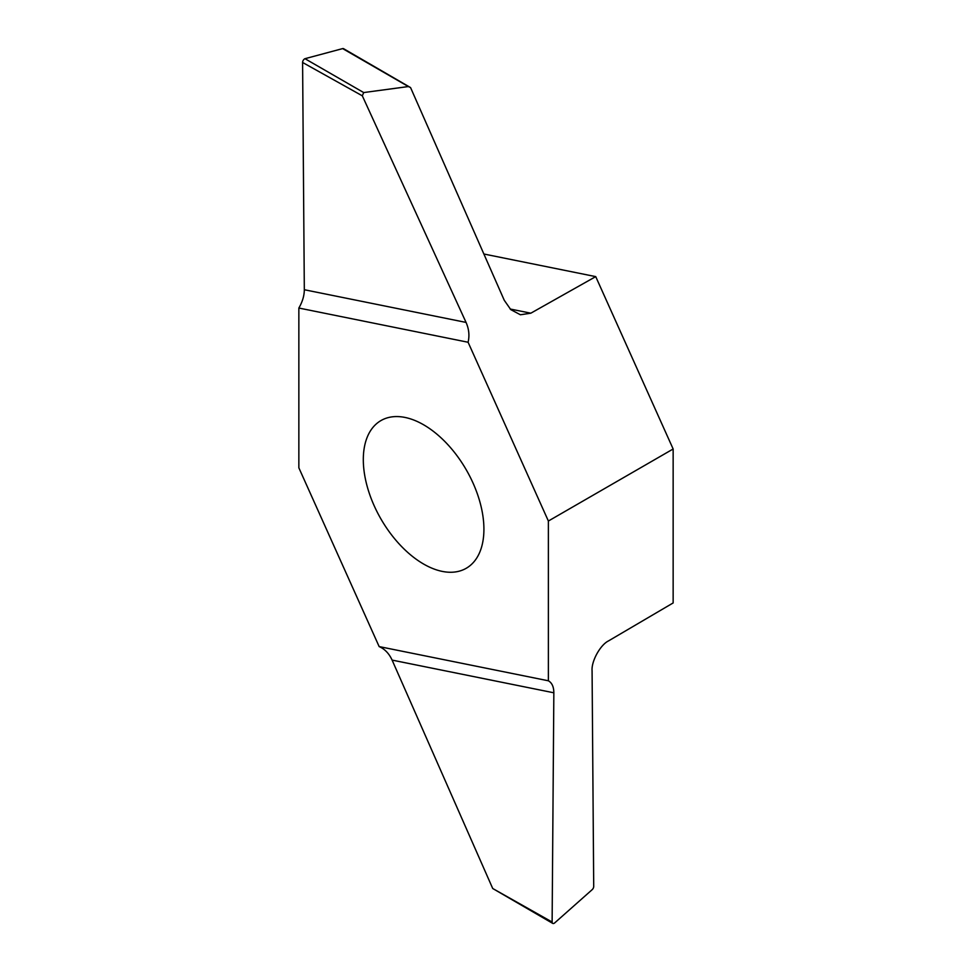 <?xml version="1.0" encoding="UTF-8"?>
<svg xmlns="http://www.w3.org/2000/svg" width="972" height="972" viewBox="0 0 972 972"><rect width="100%" height="100%" fill="white"/><g stroke="black" fill="none" stroke-linecap="round" stroke-linejoin="round"><path stroke-width="1.46" d="M423.622 564.052A85.281 49.232 -120 0 0 466.256 568.268A85.281 49.232 -120 0 0 466.256 469.804A85.281 49.232 -120 0 0 380.975 420.56A85.281 49.232 -120 0 0 367.902 488.904A85.281 49.232 -120 0 0 423.622 564.052M548.378 521.028L468.091 342.253L298.854 308.039L298.854 467.811L379.153 646.587L548.378 680.789L548.378 521.028L673.146 448.991L673.146 602.944L608.569 640.876C600.332 644.813 591.255 661.264 592.082 670.777L593.71 886.44A2.94 1.701 -60 0 1 592.167 889.672L554.611 922.975A2.94 1.701 -60 0 1 552.74 923.4A2.94 1.701 -60 0 1 552.12 922.027L492.719 888.505L552.74 923.4M468.091 342.253C469.646 335.656 468.978 329.046 466.062 322.425L362.325 95.827L363.686 92.559L408.386 86.557L410.561 87.577L504.261 300.287L510.786 309.618L520.397 314.77L530.833 313.191L595.727 276.619L673.146 448.991M595.727 276.619L483.874 254.008M410.561 87.577L343.578 48.685A2.94 1.701 120 0 0 342.642 48.6L304.977 58.697A2.94 1.701 120 0 0 302.596 62.475L304.321 289.729C304.272 295.755 302.45 301.855 298.854 308.039M379.153 646.587C384.778 649.029 389.092 653.536 392.105 660.097L492.719 888.505M552.12 922.027L553.846 692.793C553.797 686.827 551.975 682.83 548.378 680.789M363.686 92.559L304.977 58.697M302.596 62.475L362.325 95.827M392.105 660.097L553.846 692.793M466.062 322.425L304.321 289.729M342.642 48.6L408.386 86.557M530.833 313.191L510.154 309.011"/></g></svg>
